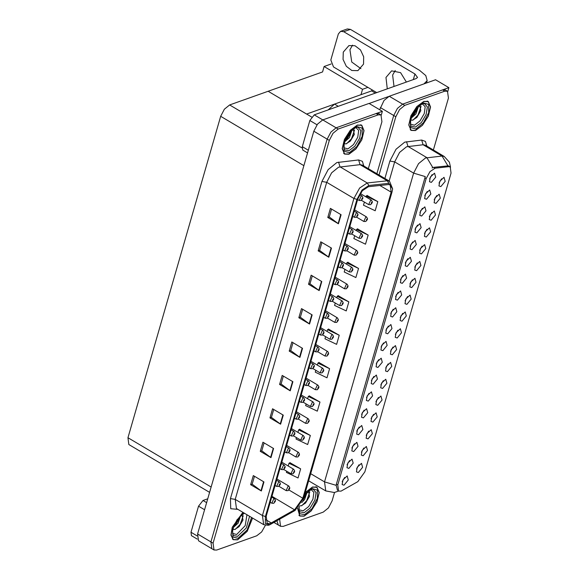<?xml version="1.0" encoding="UTF-8"?>
<svg xmlns="http://www.w3.org/2000/svg" width="579" height="579" viewBox="0 0 579 579"><rect width="100%" height="100%" fill="white"/><g stroke="black" fill="none" stroke-linecap="round" stroke-linejoin="round"><path stroke-width="0.87" d="M419.645 250.302L422.12 246.126M421.432 253.87L425.753 248.637L424.631 244.635L420.397 248.507L419.543 253.218L421.432 253.87M356.526 468.99L359.002 464.807M358.314 472.558L362.628 467.318L361.506 463.323L357.279 467.188L356.418 471.899L358.314 472.558M351.909 447.987L354.384 443.811M353.697 451.562L358.017 446.322L356.888 442.32L352.662 446.192L351.8 450.903L353.697 451.562M414.788 267.122L417.264 262.946M416.576 270.697L420.897 265.457L419.775 261.455L415.548 265.327L414.687 270.038L416.576 270.697M366.471 397.52L368.953 393.344M368.258 401.095L372.579 395.855L371.457 391.853L367.231 395.725L366.369 400.436L368.258 401.095M385.657 368.056L388.133 363.88M387.445 371.624L391.766 366.391L390.637 362.389L386.41 366.261L385.549 370.973L387.445 371.624M395.609 296.593L398.084 292.417M397.397 300.161L401.71 294.921L400.588 290.926L396.362 294.791L395.5 299.502L397.397 300.161M371.088 418.523L373.564 414.347M372.876 422.091L377.197 416.858L376.075 412.856L371.848 416.721L370.987 421.44L372.876 422.091M381.04 347.053L383.515 342.877M382.828 350.628L387.148 345.388L386.027 341.386L381.8 345.258L380.939 349.969L382.828 350.628M380.801 384.876L383.276 380.7M382.589 388.451L386.91 383.211L385.788 379.209L381.561 383.081L380.7 387.792L382.589 388.451M390.753 313.413L393.228 309.237M392.54 316.981L396.854 311.748L395.732 307.746L391.505 311.618L390.644 316.329L392.54 316.981M366.232 435.343L368.714 431.167M368.02 438.911L372.34 433.678L371.219 429.676L366.992 433.548L366.131 438.26L368.02 438.911M376.184 363.88L378.659 359.704M377.971 367.448L382.292 362.215L381.17 358.213L376.943 362.078L376.082 366.797L377.971 367.448M434.207 199.835L436.689 195.659M435.994 203.41L440.315 198.17L439.193 194.168L434.967 198.04L434.105 202.751L435.994 203.41M409.932 283.949L412.407 279.766M411.72 287.517L416.04 282.277L414.919 278.282L410.692 282.147L409.831 286.858L411.72 287.517M424.74 195.659L427.215 191.483M426.528 199.227L430.848 193.994L429.719 189.992L425.493 193.864L424.631 198.575L426.528 199.227M395.37 334.409L397.845 330.233M397.158 337.984L401.471 332.744L400.35 328.742L396.123 332.614L395.262 337.325L397.158 337.984M415.027 229.306L417.502 225.122M416.815 232.874L421.136 227.634L420.014 223.639L415.787 227.504L414.926 232.215L416.815 232.874M400.458 279.766L402.941 275.59M402.246 283.341L406.567 278.101L405.445 274.099L401.218 277.971L400.357 282.682L402.246 283.341M390.514 351.236L392.989 347.053M392.301 354.804L396.615 349.564L395.493 345.569L391.266 349.434L390.405 354.145L392.301 354.804M410.171 246.126L412.646 241.95M411.959 249.694L416.279 244.461L415.157 240.459L410.931 244.331L410.07 249.042L411.959 249.694M375.945 401.696L378.42 397.52M377.732 405.271L382.053 400.031L380.931 396.029L376.705 399.901L375.843 404.612L377.732 405.271M385.896 330.233L388.371 326.057M387.684 333.808L392.005 328.568L390.883 324.566L386.649 328.438L385.795 333.149L387.684 333.808M405.076 300.769L407.551 296.593M406.863 304.337L411.184 299.104L410.062 295.102L405.836 298.974L404.974 303.685L406.863 304.337M347.053 464.807L349.528 460.631M348.84 468.382L353.161 463.142L352.039 459.14L347.813 463.012L346.951 467.723L348.84 468.382M405.314 262.946L407.797 258.77M407.102 266.521L411.423 261.281L410.301 257.279L406.074 261.151L405.213 265.862L407.102 266.521M439.063 183.015L441.545 178.839M440.851 186.583L445.171 181.35L444.05 177.348L439.823 181.22L438.962 185.931L440.851 186.583M424.501 233.482L426.976 229.306M426.289 237.05L430.602 231.81L429.48 227.815L425.254 231.68L424.393 236.398L426.289 237.05M429.596 178.839L432.072 174.663M431.384 182.407L435.697 177.174L434.576 173.172L430.349 177.036L429.488 181.755L431.384 182.407M342.196 481.634L344.671 477.458M343.984 485.202L348.305 479.962L347.183 475.967L342.956 479.832L342.095 484.543L343.984 485.202M400.219 317.589L402.702 313.413M402.007 321.164L406.328 315.924L405.206 311.922L400.979 315.794L400.118 320.505L402.007 321.164M419.884 212.479L422.359 208.302M421.671 216.054L425.992 210.814L424.87 206.812L420.644 210.684L419.782 215.395L421.671 216.054M361.376 452.163L363.858 447.987M363.163 455.738L367.484 450.498L366.362 446.496L362.136 450.368L361.274 455.08L363.163 455.738M371.327 380.7L373.802 376.524M373.115 384.268L377.436 379.035L376.314 375.033L372.087 378.905L371.226 383.616L373.115 384.268M429.357 216.655L431.833 212.479M431.145 220.23L435.459 214.99L434.337 210.988L430.11 214.86L429.249 219.571L431.145 220.23M356.765 431.167L359.241 426.991M358.553 434.735L362.867 429.502L361.745 425.5L357.518 429.372L356.657 434.084L358.553 434.735M361.622 414.347L364.097 410.164M363.409 417.915L367.723 412.675L366.601 408.68L362.374 412.545L361.513 417.256L363.409 417.915M341.038 491.101L357.808 481.663L364.813 471.921L451.063 173.099L450.23 166.976L448.718 166.694L435.133 168.163L430.002 171.594L426.166 178.6L337.752 484.913L338.585 491.043L341.038 491.101M328.235 109.901L334.561 104.104L360.999 94.695L371.638 90.91L375.38 93.125M447.806 91.475L448.899 87.675L402.6 104.148L397.389 108.396L393.691 115.489L376.871 173.743L393.691 115.489L397.389 108.396L402.6 104.148L442.617 89.911L445.345 89.977L447.48 91.243L444.752 91.178L404.735 105.414L399.524 109.663L395.826 116.755L379.006 175.01M276.943 520.832L278.361 525.052L276.943 520.832M448.899 87.675L435.553 79.764L389.254 96.237L384.043 100.485L379.715 109.757M371.971 89.745L371.638 90.91M360.999 94.695L362.555 89.289L367.962 87.364M362.461 94.174L306.588 114.049L268.164 91.265L322.568 71.912L324.124 66.505L331.116 64.016M324.124 66.505L362.555 89.289M368.338 168.677L381.894 121.713L380.968 114.91L378.832 113.643L376.104 113.571L336.088 127.814L330.877 132.063L327.171 139.155L210.922 541.908L211.849 548.718L210.922 541.908L327.171 139.155L330.877 132.063L336.088 127.814L382.386 111.334L369.04 103.424L322.742 119.896L317.531 124.152L313.832 131.245L197.584 533.997L198.503 540.808L213.984 549.985L216.712 550.05L256.729 535.814L261.65 531.927L265.377 525.312M381.286 115.134L382.386 111.334M209.598 492.374L128.864 444.513L127.937 437.702L220.7 116.328L224.399 109.228L229.617 104.98L268.164 91.265L311.64 117.045M297.599 508.333L299.756 516.063L304.127 516.171L311.155 510.939L317.01 501.805L319.239 492.584L316.916 487.127L312.544 487.019L305.227 492.577M415.433 130.543L422.46 125.31L428.315 116.176L430.544 106.956L428.221 101.499L423.85 101.39L416.822 106.623L410.974 115.757L408.745 124.977L411.061 130.434L415.433 130.543M337.463 490.37L336.182 485.347L336.421 484.124L425.297 176.602L413.616 173.114L418.545 163.647L425.5 157.987L442.038 156.012L444.274 156.439L425.326 145.199L423.09 144.779L406.552 146.748L399.597 152.415L394.668 161.874L389.139 181.017M432.043 168.011L433.678 167.302L447.943 165.847L442.038 156.012L423.09 144.779L421.65 140.075L425.42 141.421L426.861 146.111M279.635 519.305L280.497 526.318L283.232 526.383L323.241 512.147L328.459 507.899L332.158 500.806L334.553 492.483M433.41 149.99L448.407 98.046L447.48 91.243M242.927 512.35L232.273 527.252L230.956 535.126L233.243 539.729L237.614 539.838L247.219 531.327L252.618 518.096M348.92 154.202L355.947 148.977L361.803 139.843L364.032 130.622L361.709 125.165L357.337 125.057L350.309 130.289L344.462 139.416L342.225 148.637L344.548 154.101L348.92 154.202M270.118 523.561L267.209 523.488L266.217 516.229L357.757 199.104L362.295 190.802L368.382 186.735L388.408 184.563L390.203 184.904L391.187 192.163L302.839 498.237L294.537 509.781L270.118 523.561M269.771 524.769L295.073 510.468L303.678 497.94L392.026 191.866L392.605 188.892L388.9 183.319L368.874 185.483L362.027 190.064L356.917 199.4L265.385 516.526L265.363 523.467L269.771 524.769M341.089 214.708L330.414 208.375L327.786 217.487L338.462 223.812L341.089 214.708M331.572 209.062L329.285 217.002L338.462 223.812M329.299 216.944L327.786 217.487M331.449 248.109L320.773 241.776L318.146 250.888L328.821 257.214L331.449 248.109M321.931 242.463L319.644 250.403L328.821 257.214M319.659 250.345L318.146 250.888M321.808 281.51L311.133 275.177L308.506 284.289L319.174 290.615L321.808 281.51M312.291 275.865L310.004 283.804L319.174 290.615M310.018 283.746L308.506 284.289M312.168 314.911L301.493 308.578L298.858 317.69L309.533 324.016L312.168 314.911M302.651 309.266L300.356 317.205L309.533 324.016M300.378 317.147L298.858 317.69M263.959 481.916L253.291 475.583L250.656 484.695L261.332 491.021L263.959 481.916M254.449 476.271L252.154 484.21L261.332 491.021M252.176 484.153L250.656 484.695M273.606 448.515L262.931 442.182L260.297 451.294L270.972 457.62L273.606 448.515M264.089 442.87L261.795 450.809L270.972 457.62M261.817 450.751L260.297 451.294M283.247 415.114L272.571 408.781L269.937 417.893L280.612 424.219L283.247 415.114M273.729 409.469L271.435 417.408L280.612 424.219M271.457 417.35L269.937 417.893M292.887 381.713L282.212 375.38L279.577 384.492L290.253 390.818L292.887 381.713M283.37 376.068L281.076 384.007L290.253 390.818M281.097 383.949L279.577 384.492M302.527 348.312L291.852 341.979L289.218 351.091L299.893 357.417L302.527 348.312M293.01 342.667L290.716 350.606L299.893 357.417M290.738 350.548L289.218 351.091M380.968 114.91L378.239 114.837L338.223 129.074L333.012 133.329L329.306 140.422L213.058 543.174L213.984 549.985M344.968 269.358L344.208 271.985L355.882 277.558L358.51 268.446L347.791 262.28M354.681 235.718L353.849 238.584L365.523 244.157L368.15 235.045L357.431 228.879M364.394 202.071L363.496 205.183L375.163 210.756L377.79 201.644L367.072 195.478M315.837 370.292L315.287 372.188L326.961 377.761L329.589 368.649L318.87 362.483M306.125 403.939L305.647 405.589L317.321 411.162L319.948 402.05L309.229 395.884M296.412 437.579L296.007 438.991L307.673 444.563L310.308 435.451L299.582 429.285M286.706 471.226L286.366 472.392L298.033 477.964L300.667 468.852L289.941 462.686M335.255 303.005L334.568 305.386L346.242 310.959L348.869 301.847L338.15 295.681M325.55 336.652L324.928 338.787L336.602 344.36L339.229 335.248L328.51 329.082M339.229 335.248L327.562 329.675L327.055 331.434M327.562 329.675L328.662 328.988M329.589 368.649L317.922 363.076L317.343 365.074M317.922 363.076L319.022 362.389M319.948 402.05L308.281 396.477L307.63 398.721M308.281 396.477L309.381 395.79M310.308 435.451L298.634 429.879L297.924 432.361M298.634 429.879L299.734 429.191M300.667 468.852L288.993 463.28L288.212 466.008M288.993 463.28L290.093 462.585M348.869 301.847L337.202 296.274L336.761 297.787M337.202 296.274L338.302 295.587M358.51 268.446L346.843 262.873L346.474 264.147M346.843 262.873L347.943 262.186M368.15 235.045L356.483 229.472L356.186 230.5M356.483 229.472L357.583 228.785M377.79 201.644L366.123 196.071L365.899 196.853M366.123 196.071L367.224 195.384M361.455 200.334L368.7 204.626L370.698 200.088L371.378 200.102L372.355 201.81L371.906 202.939L371.588 202.397L371.153 203.917L371.884 203.005L371.19 203.461L371.457 202.853L371.906 202.939M371.884 203.005L372.232 202.672M357.634 199.509L359.226 200.45L361.224 195.912L361.904 195.926L362.845 197.294L362.794 198.416L362.432 198.763L362.121 198.221L361.68 199.741L362.411 198.829L361.723 199.285L361.991 198.677L362.432 198.763M362.411 198.829L362.765 198.496M204.582 509.752L198.525 506.162L190.99 532.275L197.157 535.93M197.294 539.143L191.454 535.676L190.99 532.275M198.525 506.162L202.983 500.488L206.631 502.652M207.738 498.794L202.983 500.488M360.941 68.691L351.714 61.996L349.962 49.714L352.568 45.148M363.547 64.124L357.865 70.652L351.822 70.493L346.3 66.288L343.094 59.405L343.26 52.096L348.942 45.567L354.978 45.727L360.507 49.932L363.713 56.814L363.547 64.124M393.973 86.51L392.663 75.031L395.269 70.464M387.271 88.891L385.961 77.412L391.636 70.884L400.617 72.686L406.4 82.088M317.039 124.803L309.837 120.533L302.296 146.646L308.346 150.236M369.098 103.46L388.516 96.555M343.702 31.729L340.626 31.338L347.328 28.95L350.404 29.348L343.702 31.729L414.955 73.982L417.502 77.412L416.106 78.635L314.288 114.859L338.223 129.074M423.973 83.883L427.157 80.633L425.782 75.581L419.529 70.327L350.404 29.348M340.626 31.338L338.382 33.915L330.848 60.028L333.533 66.954L376.813 92.611M307.579 152.907L302.759 150.048L302.296 146.646M309.837 120.533L314.288 114.859M356.599 217.154L363.844 221.446L365.841 216.908L366.521 216.93L367.499 218.63L367.05 219.759L366.739 219.224L366.297 220.737L367.028 219.825L366.341 220.281L366.601 219.673L367.05 219.759M367.028 219.825L367.383 219.492M351.75 233.981L358.987 238.273L360.985 233.735L361.665 233.75L362.642 235.458L362.193 236.579L361.882 236.044L361.441 237.564L362.172 236.652L361.484 237.101L361.752 236.5L362.193 236.579M362.172 236.652L362.526 236.312M346.893 250.801L354.131 255.093L356.128 250.555L356.809 250.569L357.793 252.278L357.337 253.407L357.026 252.864L356.584 254.384L357.323 253.472L356.628 253.928L356.896 253.32L357.337 253.407M357.323 253.472L357.67 253.139M352.785 216.329L354.37 217.27L356.367 212.732L357.048 212.754L358.032 214.454L357.576 215.583L357.265 215.041L356.823 216.56L357.561 215.649L356.867 216.105L357.134 215.497L357.576 215.583M357.561 215.649L357.909 215.316M347.928 233.149L349.513 234.097L351.511 229.559L352.198 229.573L353.139 230.941L353.081 232.056L352.72 232.403L352.408 231.868L351.974 233.38L352.705 232.469L352.01 232.924L352.278 232.324L352.72 232.403M352.705 232.469L353.052 232.136M343.072 249.976L344.657 250.917L346.655 246.379L347.342 246.393L348.283 247.761L348.225 248.876L347.87 249.223L347.552 248.688L347.118 250.208L347.849 249.296L347.154 249.744L347.422 249.144L347.87 249.223M347.849 249.296L348.196 248.956M338.216 266.796L339.801 267.737L341.805 263.199L342.486 263.213L343.427 264.581L343.376 265.703L343.014 266.05L342.696 265.508L342.261 267.028L342.992 266.116L342.298 266.572L342.565 265.964L343.014 266.05M342.992 266.116L343.34 265.783M311.053 489.516L313.919 492.389L312.978 499.185L308.687 506.545L303.172 510.837L299.039 509.773M305.169 492.772L312.501 487.171L316.822 487.279L319.123 492.678L316.916 501.805L311.126 510.844L304.17 516.019L299.85 515.911L297.715 508.21M308.498 490.674L309.483 496.398L305.546 502.999L301.232 505.851L299.705 505.851M307.087 492.251L304.641 499.532L301.746 502.608M306.327 493.011L305.944 494.857L302.897 500.184M309.555 496.16L305.336 503.223M306.074 494.423L302.983 499.959M309.779 491.991L306.646 500.755L301.811 505.677M305.878 493.489L303.591 498.244M246.958 514.745L245.221 525.638L236.652 534.504L232.526 533.44M252.516 518.039L247.204 531.196L237.658 539.686L233.337 539.577L231.072 534.996L232.403 527.158L243.028 512.408M241.986 514.34L242.97 520.065L239.033 526.666L234.719 529.517L232.852 529.38M240.574 515.918L238.128 523.199L233.388 527.418M239.815 516.678L239.431 518.516L235.856 524.436L233.829 526.181M243.042 519.826L238.823 526.89M239.561 518.082L235.537 524.762M243.267 515.657L240.133 524.422L235.291 529.344M239.366 517.156L236.739 522.417L234.061 525.602M422.359 103.887L425.232 106.76L424.284 113.556L419.992 120.917L414.477 125.209L410.345 124.145M415.476 130.391L411.155 130.282L408.854 124.883L411.061 115.757L416.851 106.717L423.806 101.542L428.134 101.651L430.429 107.05L428.221 116.176L422.431 125.209L415.476 130.391M419.804 105.045L420.788 110.77L416.851 117.371L412.538 120.222L410.67 120.085M418.393 106.623L415.946 113.904L411.213 118.123M417.633 107.383L417.249 109.228L413.681 115.141L411.647 116.886M420.868 110.531L416.641 117.595M417.379 108.794L413.355 115.467M421.092 106.362L417.951 115.127L413.116 120.048M417.184 107.86L414.564 113.122L411.879 116.307M355.846 127.546L358.712 130.427L357.771 137.223L353.479 144.584L347.957 148.875L343.832 147.811M348.963 154.05L344.643 153.949L342.341 148.542L344.548 139.423L350.338 130.384L357.294 125.209L361.614 125.31L363.916 130.716L361.709 139.843L355.919 148.875L348.963 154.05M353.291 128.712L354.276 134.437L350.338 141.037L346.025 143.889L344.158 143.751M351.88 130.289L349.434 137.57L344.7 141.79M351.12 131.049L350.736 132.888L347.161 138.808L345.135 140.552M354.348 134.198L350.129 141.262M350.867 132.453L346.843 139.134M354.572 130.029L351.439 138.794L346.597 143.715M350.671 131.527L348.044 136.789L345.366 139.973M342.037 267.621L349.275 271.913L351.272 267.375L351.96 267.397L352.937 269.097L352.481 270.227L352.17 269.684L351.728 271.204L352.466 270.292L351.771 270.748L352.039 270.14L352.481 270.227M352.466 270.292L352.814 269.959M337.181 284.441L344.418 288.74L346.416 284.202L347.103 284.217L348.08 285.917L347.624 287.046L347.313 286.511L346.879 288.024L347.61 287.112L346.915 287.568L347.183 286.967L347.624 287.046M347.61 287.112L347.957 286.779M332.324 301.268L339.562 305.56L341.559 301.022L342.247 301.037L343.224 302.745L342.775 303.866L342.457 303.331L342.023 304.851L342.754 303.939L342.059 304.388L342.327 303.787L342.775 303.866M342.754 303.939L343.101 303.599M333.359 283.616L334.952 284.557L336.949 280.019L337.629 280.041L338.57 281.408L338.52 282.523L338.158 282.87L337.839 282.328L337.405 283.848L338.136 282.936L337.441 283.392L337.709 282.784L338.158 282.87M338.136 282.936L338.483 282.603M328.503 300.436L330.095 301.384L332.093 296.846L332.773 296.861L333.714 298.228L333.663 299.343L333.301 299.69L332.99 299.155L332.549 300.667L333.28 299.756L332.592 300.212L332.853 299.611L333.301 299.69M333.28 299.756L333.634 299.423M323.647 317.263L325.239 318.204L327.236 313.666L327.917 313.68L328.858 315.048L328.807 316.163L328.445 316.518L328.134 315.975L327.692 317.495L328.423 316.583L327.736 317.039L328.003 316.431L328.445 316.518M328.423 316.583L328.778 316.243M327.468 318.088L334.713 322.38L336.71 317.842L337.391 317.857L338.368 319.565L337.919 320.694L337.6 320.151L337.166 321.671L337.897 320.759L337.202 321.215L337.47 320.607L337.919 320.694M337.897 320.759L338.245 320.426M322.612 334.908L329.856 339.2L331.854 334.662L332.534 334.684L333.511 336.385L333.063 337.514L332.751 336.971L332.31 338.491L333.041 337.579L332.353 338.035L332.614 337.427L333.063 337.514M333.041 337.579L333.388 337.246M317.762 351.735L325 356.027L326.997 351.489L327.678 351.504L328.655 353.212L328.206 354.334L327.895 353.798L327.453 355.311L328.184 354.399L327.497 354.855L327.757 354.254L328.206 354.334M328.184 354.399L328.539 354.066M312.906 368.555L320.144 372.847L322.141 368.309L322.821 368.324L323.799 370.032L323.35 371.161L323.039 370.618L322.597 372.138L323.328 371.226L322.641 371.682L322.908 371.074L323.35 371.161M323.328 371.226L323.683 370.886M308.05 385.375L315.287 389.667L317.285 385.129L317.965 385.144L318.949 386.852L318.493 387.981L318.182 387.438L317.741 388.958L318.479 388.046L317.784 388.502L318.052 387.894L318.493 387.981M318.479 388.046L318.826 387.713M318.79 334.083L320.382 335.024L322.38 330.486L323.06 330.5L324.045 332.208L323.589 333.338L323.277 332.795L322.836 334.315L323.574 333.403L322.879 333.859L323.147 333.251L323.589 333.338M323.574 333.403L323.922 333.07M313.941 350.903L315.526 351.844L317.524 347.306L318.211 347.328L319.188 349.028L318.732 350.157L318.421 349.622L317.98 351.135L318.718 350.223L318.023 350.679L318.291 350.071L318.732 350.157M318.718 350.223L319.065 349.89M309.085 367.73L310.67 368.671L312.667 364.133L313.355 364.148L314.296 365.515L314.238 366.63L313.876 366.977L313.565 366.442L313.13 367.962L313.861 367.05L313.167 367.499L313.434 366.898L313.876 366.977M313.861 367.05L314.209 366.71M304.228 384.55L305.813 385.491L307.811 380.953L308.498 380.968L309.439 382.335L309.381 383.457L309.027 383.805L308.708 383.262L308.274 384.782L309.005 383.87L308.31 384.326L308.578 383.718L309.027 383.805M309.005 383.87L309.352 383.537M299.372 401.37L300.964 402.311L302.962 397.773L303.642 397.795L304.583 399.163L304.532 400.277L304.17 400.625L303.852 400.082L303.418 401.602L304.149 400.69L303.454 401.146L303.722 400.538L304.17 400.625M304.149 400.69L304.496 400.357M303.193 402.195L310.431 406.487L312.428 401.949L313.116 401.971L314.093 403.672L313.637 404.801L313.326 404.265L312.892 405.778L313.623 404.866L312.928 405.322L313.196 404.714L313.637 404.801M313.623 404.866L313.97 404.533M298.337 419.022L305.574 423.314L307.572 418.776L308.26 418.791L309.237 420.499L308.788 421.621L308.469 421.085L308.035 422.605L308.766 421.693L308.071 422.142L308.339 421.541L308.788 421.621M308.766 421.693L309.114 421.353M293.481 435.842L300.718 440.134L302.716 435.596L303.403 435.611L304.38 437.319L303.932 438.448L303.613 437.905L303.179 439.425L303.91 438.513L303.215 438.969L303.483 438.361L303.932 438.448M303.91 438.513L304.257 438.18M288.624 452.662L295.869 456.954L297.867 452.416L298.547 452.438L299.524 454.139L299.075 455.268L298.757 454.725L298.323 456.245L299.053 455.333L298.359 455.789L298.626 455.181L299.075 455.268M299.053 455.333L299.401 455M283.768 469.482L291.013 473.781L293.01 469.243L293.691 469.258L294.668 470.959L294.219 472.088L293.908 471.552L293.466 473.065L294.197 472.153L293.51 472.609L293.77 472.008L294.219 472.088M294.197 472.153L294.552 471.82M278.919 486.309L286.156 490.601L288.154 486.063L288.834 486.078L289.811 487.786L289.362 488.908L289.051 488.372L288.61 489.892L289.341 488.98L288.653 489.429L288.921 488.828L289.362 488.908M289.341 488.98L289.695 488.64M294.516 418.19L296.108 419.138L298.105 414.6L298.786 414.615L299.727 415.983L299.676 417.097L299.314 417.445L299.003 416.909L298.561 418.422L299.292 417.51L298.605 417.966L298.865 417.365L299.314 417.445M299.292 417.51L299.64 417.177M289.659 435.017L291.251 435.958L293.249 431.42L293.929 431.435L294.87 432.803L294.82 433.917L294.458 434.264L294.146 433.729L293.705 435.249L294.436 434.337L293.748 434.786L294.009 434.185L294.458 434.264M294.436 434.337L294.791 433.997M284.803 451.837L286.395 452.778L288.393 448.24L289.073 448.255L290.014 449.622L289.963 450.744L289.601 451.092L289.29 450.549L288.849 452.069L289.58 451.157L288.892 451.613L289.16 451.005L289.601 451.092M289.58 451.157L289.934 450.824M279.947 468.657L281.539 469.598L283.536 465.06L284.217 465.082L285.201 466.783L284.745 467.912L284.434 467.369L283.992 468.889L284.73 467.977L284.036 468.433L284.303 467.825L284.745 467.912M284.73 467.977L285.078 467.644M275.097 485.477L276.682 486.425L278.68 481.887L279.368 481.902L280.308 483.27L280.25 484.384L279.889 484.732L279.577 484.196L279.143 485.709L279.874 484.797L279.179 485.253L279.447 484.652L279.889 484.732M279.874 484.797L280.222 484.464M270.241 502.304L271.826 503.245L273.824 498.707L274.511 498.722L275.452 500.09L275.394 501.204L275.039 501.559L274.721 501.016L274.287 502.536L275.018 501.624L274.323 502.08L274.591 501.472L275.039 501.559M275.018 501.624L275.365 501.284M334.561 104.104L338.295 106.319M380.345 107.578L395.826 116.755M389.254 96.237L404.735 105.414M448.718 166.694L447.263 165.826M435.133 168.163L433.678 167.302M426.166 178.6L424.834 177.811M337.752 484.913L336.421 484.124M313.832 131.245L329.306 140.422M197.584 533.997L213.058 543.174M127.937 437.702L211.14 487.033M220.7 116.328L303.895 165.652M229.617 104.98L302.05 147.927M384.869 178.484L389.899 161.042L394.668 161.874L413.616 173.114L324.501 481.858L336.182 485.347M389.899 161.042L396.072 149.216L404.757 142.13L421.65 140.075M432.81 167.555L426.904 157.647L407.956 146.415L406.509 141.717M338.57 491.035L334.322 492.526L325.731 490.934L324.501 481.858L310.684 473.665M444.752 91.178L442.617 89.911M237.955 509.404L230.703 508.738L230.428 498.584L321.96 181.451L326.722 182.291L235.19 499.416L236.42 508.492L263.64 524.632L262.41 515.556L265.385 516.526M321.96 181.451L328.127 169.625L336.812 162.547L358.589 159.963L362.36 161.309L363.807 165.999M338.606 167.165L331.658 172.832L326.722 182.291L353.943 198.431L359.624 188.059L367.231 182.971L387.257 180.8L389.493 181.227L362.273 165.087L360.037 164.668L338.606 167.165M388.9 183.319L387.257 180.8L360.037 164.668L358.589 159.963M368.874 185.483L367.231 182.971L340.011 166.832L338.57 162.127M356.917 199.4L353.943 198.431L262.41 515.556L235.19 499.416L230.428 498.584M378.239 114.837L376.104 113.571M391.187 192.163L379.918 185.483M271.327 522.996L265.66 519.638M294.537 509.781L271.949 496.384M302.839 498.237L288.943 490M302.173 348.102L299.553 357.192M292.533 381.503L289.913 390.593M282.892 414.904L280.272 423.994M273.252 448.305L270.632 457.396M263.611 481.706L260.984 490.797M311.813 314.701L309.193 323.791M321.454 281.3L318.834 290.39M331.094 247.899L328.474 256.989M340.734 214.498L338.114 223.588M413.326 79.62L414.955 73.982M304.482 495.168L311.357 489.4L313.13 489.132L316.069 492.555L314.875 500.068L310.134 508.065L304.113 512.712L299.705 511.778L299.104 510.229L299.205 506.495M304.641 494.618L312.103 488.538L317.372 490.095L317.343 498.389L312.045 508.557L304.568 514.651L299.654 513.645L298.815 506.98M249.563 516.287L246.292 527.976L237.6 536.378L233.185 535.445L232.548 531.16L233.938 525.898L235.993 521.759L239.59 516.909L244.41 513.233M251.583 517.488L247.153 529.951L238.056 538.318L232.961 537.051L232.519 529.597L236.963 519.862L243.962 512.965M424.436 103.503L427.374 106.927L426.18 114.439L421.44 122.437L415.418 127.083L411.01 126.15L410.41 124.601L410.373 121.865L411.763 116.603L413.811 112.464L417.416 107.614L420.289 105.052L422.663 103.771L424.436 103.503M415.874 129.023L410.605 127.467L410.634 119.173L415.939 108.997L423.408 102.91L428.677 104.466L428.648 112.76L423.35 122.929L415.874 129.023M357.923 127.17L360.855 130.593L359.668 138.106L354.927 146.103L348.905 150.75L344.498 149.816L343.897 148.26L343.854 145.532L345.243 140.27L347.299 136.13L350.896 131.281L353.776 128.719L356.15 127.431L357.923 127.17M349.361 152.69L344.092 151.126L344.121 142.832L349.427 132.663L356.896 126.577L362.164 128.133L362.136 136.427L356.83 146.596L349.361 152.69M274.041 522.49L280.497 526.318M450.23 166.976L447.914 165.601M450.527 167.186L449.398 162.192L444.274 156.439M325.731 490.934L308.629 480.794M263.64 524.632L268.055 525.334L269.336 524.987L295.073 510.468M392.605 188.892L389.493 181.227M368.7 204.626L370.661 204.669L372.225 202.737M360.29 193.531L371.378 200.102M359.226 200.45L361.187 200.486L362.751 198.561M359.66 194.595L361.904 195.926M427.157 80.633L426.477 82.992M363.844 221.446L365.805 221.489L367.368 219.564M354.645 209.88L366.521 216.93M358.987 238.273L360.949 238.309L362.512 236.384M349.788 226.707L361.665 233.75M354.131 255.093L356.099 255.129L357.656 253.204M344.932 243.527L356.809 250.569M354.37 217.27L356.338 217.313L357.894 215.388M354.29 211.111L357.048 212.754M349.513 234.097L351.482 234.133L353.038 232.208M349.434 227.931L352.198 229.573M344.657 250.917L346.626 250.953L348.182 249.028M344.577 244.758L347.342 246.393M339.801 267.737L341.769 267.78L343.333 265.848M339.721 261.578L342.486 263.213M299.85 515.911L298.88 515.339M316.822 487.279L315.859 486.7M233.337 539.577L232.367 539.006M411.155 130.282L410.185 129.71M428.134 101.651L427.164 101.072M344.643 153.949L343.673 153.377M361.614 125.31L360.652 124.738M349.275 271.913L351.243 271.956L352.799 270.031M340.076 260.347L351.96 267.397M344.418 288.74L346.387 288.776L347.943 286.851M335.219 277.175L347.103 284.217M339.562 305.56L341.53 305.596L343.086 303.671M330.363 293.994L342.247 301.037M334.952 284.557L336.913 284.6L338.476 282.675M334.865 278.398L337.629 280.041M330.095 301.384L332.057 301.42L333.62 299.495M330.008 295.225L332.773 296.861M325.239 318.204L327.2 318.24L328.763 316.315M325.152 312.045L327.917 313.68M334.713 322.38L336.674 322.423L338.237 320.491M325.507 310.814L337.391 317.857M329.856 339.2L331.818 339.243L333.381 337.318M320.65 327.634L332.534 334.684M325 356.027L326.961 356.063L328.525 354.138M315.801 344.462L327.678 351.504M320.144 372.847L322.105 372.883L323.668 370.958M310.945 361.282L322.821 368.324M315.287 389.667L317.256 389.71L318.812 387.778M306.088 378.101L317.965 385.144M320.382 335.024L322.351 335.067L323.907 333.135M320.303 328.865L323.06 330.5M315.526 351.844L317.495 351.887L319.051 349.962M315.446 345.685L318.211 347.328M310.67 368.671L312.638 368.707L314.194 366.782M310.59 362.512L313.355 364.148M305.813 385.491L307.782 385.534L309.338 383.602M305.734 379.332L308.498 380.968M300.964 402.311L302.926 402.354L304.489 400.429M300.877 396.152L303.642 397.795M310.431 406.487L312.399 406.53L313.956 404.605M301.232 394.921L313.116 401.971M305.574 423.314L307.543 423.35L309.099 421.425M296.376 411.749L308.26 418.791M300.718 440.134L302.687 440.17L304.25 438.245M291.519 428.569L303.403 435.611M295.869 456.954L297.83 456.997L299.394 455.072M286.663 445.389L298.547 452.438M291.013 473.781L292.974 473.817L294.537 471.892M281.814 462.216L293.691 469.258M286.156 490.601L288.118 490.637L289.681 488.712M276.957 479.036L288.834 486.078M296.108 419.138L298.069 419.174L299.632 417.249M296.021 412.972L298.786 414.615M291.251 435.958L293.213 435.994L294.776 434.069M291.165 429.799L293.929 431.435M286.395 452.778L288.356 452.821L289.92 450.889M286.308 446.619L289.073 448.255M281.539 469.598L283.507 469.641L285.063 467.716M281.459 463.439L284.217 465.082M276.682 486.425L278.651 486.461L280.207 484.536M276.603 480.266L279.368 481.902M271.826 503.245L273.795 503.281L275.351 501.356M271.746 497.086L274.511 498.722"/></g></svg>
